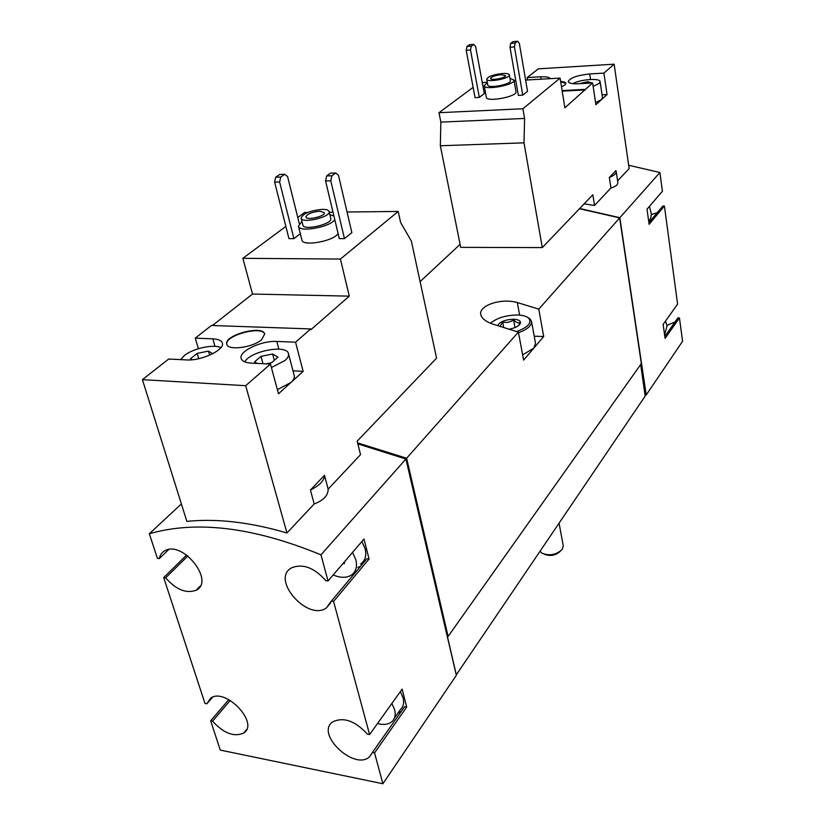 <?xml version="1.0" encoding="UTF-8"?>
<svg xmlns="http://www.w3.org/2000/svg" width="825" height="825" viewBox="0 0 825 825"><rect width="100%" height="100%" fill="white"/><g stroke="black" fill="none" stroke-linecap="round" stroke-linejoin="round"><path stroke-width="1.24" d="M664.599 334.95L667.054 325.823L665.507 321.049M648.759 221.812L650.781 217.903L651.379 214.17L649.44 206.394M509.943 78.262L513.954 80.077L515.986 91.73C517.636 96.618 486.472 102.496 486.348 97.329L484.213 85.707L487.317 82.552M522.761 95.143L527.526 91.307L519.337 43.374L517.605 41.25L513.16 41.57L510.696 43.343L509.984 47.252L518.347 95.38L522.761 95.143L514.439 46.943L509.984 47.252M473.127 87.367L438.993 112.705L440.859 122.11L440.344 145.757L460.701 247.366L542.293 247.593L592.855 194.731L594.526 205.456L610.933 187.987C615.718 186.605 618.007 184.687 617.812 182.253M595.588 102.63L601.528 99.588L595.908 104.713L592.618 82.964L564.877 107.817L560.103 78.086L522.895 108.745L438.993 112.705M560.103 78.086L525.607 80.077M515.79 80.644L514.068 80.737M487.276 82.283L482.264 82.572M479.315 97.412L484.296 93.617L475.623 46.478L473.808 44.395L469.497 44.705L466.929 46.458L466.197 50.304L475.045 97.639L479.315 97.412L470.518 50.005L466.197 50.304M619.843 217.697L659.907 172.507L662.423 191.256L647.006 209.23L649.11 224.318L664.414 206.033L677.603 304.157L663.125 324.39L665.084 338.415L679.449 317.914L682.584 341.261L646.222 394.948L619.843 217.697L579.686 208.498M659.907 172.507L628.66 165.258M617.616 180.871L629.145 168.599L614.14 64.185L603.9 73.116L607.056 94.555L602.054 94.813M584.152 203.837L594.526 205.456M338.075 233.444C334.486 241.024 302.507 246.871 301.909 240.075L298.444 226.194L301.919 221.347M344.448 238.621L351.873 232.65L338.456 175.23L335.703 173.002L330.516 173.137L326.659 175.911L325.576 180.943L339.302 238.621L344.448 238.621L330.794 180.819L325.576 180.943M307.818 212.417L304.652 212.448L297.794 217.542M285.852 226.411L242.87 258.318L252.512 294.04L212.468 325.504M270.466 364.073L278.499 393.814L303.136 371.374L295.546 342.189L276.798 341.437C261.608 340.416 238.446 351.368 241.178 358.483C242.086 361.206 245.499 362.752 251.419 363.134L270.466 364.073L245.685 385.698L286.956 532.981L314.181 503.993L310.437 490.019L324.503 475.303L328.133 489.132L360.525 454.637L357.184 441.148L436.58 358.122L411.376 241.117L400.599 222.482L398.207 211.447L340.416 259.05L242.87 258.318M398.207 211.447L347.047 211.994M333.001 212.149L329.268 212.19M299.3 223.606L287.564 176.498L284.697 174.312L280.727 177.045L279.623 181.985L293.906 238.642L300.331 233.743M293.906 238.642L288.956 238.642L274.612 182.098L275.715 177.179L280.727 177.045M340.416 259.05L349.284 296.144L310.912 329.67L310.726 328.938L211.417 325.473L195.278 338.137L198.361 348.697M195.278 338.137L212.829 338.848C218.295 339.127 221.471 340.519 222.338 343.014C225.256 349.666 201.362 361.072 186.471 359.917L168.661 359.04L142.416 379.644L186.862 521.379C216.882 518.337 250.253 522.204 286.956 532.981M310.726 328.938L295.546 342.189M261.649 339.663L264.66 334.032C263.031 324.617 223.42 335.259 226.792 344.252C227.71 350.893 252.935 347.603 261.649 339.663M245.685 385.698L142.416 379.644M228.793 699.61L210.664 720.792L220.275 750.09L382.893 783.75L374.55 752.895L406.684 707.046L402.126 689.123L369.59 734.59L333.568 601.415L369.064 558.999L364 539.055L328.03 580.965L320.966 554.843L405.91 459.02L357.864 443.902M320.966 554.843C253.791 527.196 196.577 520.173 149.325 533.754L181.387 503.91M314.181 503.993C323.565 500.332 328.216 495.382 328.133 489.132M377.489 723.556C383.563 725.154 388.358 724.536 391.875 721.679C394.948 718.864 395.876 714.893 394.659 709.778L391.885 703.436M333.207 574.942C340.354 578.026 346.397 578.088 351.316 575.118C355.915 571.818 357.431 566.734 355.864 559.866L352.553 552.389M342.922 563.609L344.438 563.558L344.654 561.588M640.674 364.506L645.171 396.093L456.318 674.798L447.47 636.828L448.099 636.436L406.612 458.236L518.389 332.135L523.627 360.113L543.696 336.528L538.787 309.138L619.658 217.913L579.48 208.715M420.1 281.603L460.092 244.355M406.612 458.236L357.617 442.912M538.787 309.138L517.306 302.538C500.301 297.722 478.397 305.951 480.758 314.634C481.996 319.151 487.214 322.688 496.403 325.225L518.389 332.135M448.099 636.436L641.334 363.567L619.658 217.913M186.615 555.029L163.701 577.583L204.971 703.426L206.858 703.787L212.602 697.187M149.325 533.754L157.389 558.329L159.328 558.587L168.743 549.522M382.893 783.75L456.328 675.324L405.91 459.02M543.696 336.528L534.218 336.198M527.742 317.439L530.093 318.966L531.527 321.43L535.518 343.334L533.806 348.15L522.648 354.863M163.701 577.583L165.639 577.861C176.076 589.71 186.254 593.825 196.195 590.215C215.119 581.357 182.923 540.313 165.01 550.677C161.917 552.276 160.019 554.916 159.328 558.587M210.664 720.792L212.541 721.163C223.709 733.384 234.125 737.333 243.767 733.012C259.607 723.123 225.184 686.957 210.592 698.208L206.858 703.787M369.59 734.59L367.455 734.178C355.028 720.72 343.365 716.657 332.485 721.999C315.315 734.147 354.575 771.055 369.507 756.803L372.415 752.482L374.55 752.895M328.03 580.965L325.813 580.666C314.325 567.652 302.909 563.372 291.576 567.827C270.373 579.047 307.467 621.658 326.37 607.942L331.351 601.105L333.568 601.415M406.127 459.968L406.57 459.463L405.952 459.216M447.779 636.384L406.57 459.463M645.202 394.897L646.222 394.948M651.358 214.613L657.35 212.582M648.883 222.667L662.826 206.054L664.414 206.033M666.982 325.38L675.056 321.936M664.816 336.507L677.913 317.873L679.449 317.914M212.541 721.163L230.257 700.415M406.684 707.046L404.611 706.685L372.415 752.482M397.856 713.192L401.393 711.253M394.433 718.039L400.28 709.748C403.353 706.922 404.291 702.962 403.105 697.888L400.373 691.577M369.064 558.999L366.908 558.731L331.351 601.105M357.833 567.363L360.515 566.352M360.587 564.094C365.176 560.783 366.702 555.72 365.176 548.893L361.917 541.468M165.639 577.861L187.852 555.947M310.437 490.019C319.646 485.461 324.338 480.552 324.503 475.303M349.284 296.144L252.512 294.04M303.136 371.374L292.999 370.848M277.386 389.689L290.978 382.449C293.659 379.954 294.752 377.675 294.247 375.592L288.482 353.708C287.059 344.159 250.357 351.017 244.788 361.855M335.703 173.002L331.867 175.787L330.794 180.819M331.867 175.787L326.659 175.911M279.623 181.985L274.612 182.098M284.697 174.312L279.716 174.446L275.715 177.179M322.338 209.354C326.36 209.354 328.618 210.086 329.113 211.561C331.207 217.006 301.795 223.936 301.125 218.13C303.002 213.5 310.076 210.571 322.338 209.354M319.883 211.21L324.328 212.654C325.689 216.253 306.364 220.801 305.91 216.985C307.147 213.933 311.798 212.004 319.883 211.21M329.113 211.561L330.784 218.542C332.898 224.07 303.548 230.99 302.858 225.122L301.125 218.13M329.887 214.768L333.919 215.975M334.754 219.522C331.114 226.947 299.001 232.836 298.444 226.194M264.701 334.207C262.567 325.174 224.111 335.507 226.844 344.438M271.404 367.558L285.141 360.401C287.853 357.957 288.967 355.73 288.482 353.708M265.908 363.846L271.621 362.701L277.984 357.142L272.632 354.007L260.989 356.359L254.564 361.866L257.111 363.412M220.873 347.655C213.788 343.881 192.864 348.418 184.264 355.596L180.644 359.628M212.685 353.739L208.519 351.099L197.185 353.378L190.503 358.731L192.07 359.762M198.743 358.689L197.185 353.378M209.684 355.152L208.519 351.099M263 363.701L260.989 356.359M274.323 360.339L272.632 354.007M527.577 79.963L527.175 77.602L538.343 68.836L614.14 64.185M593.144 86.408L599.115 83.418L600.095 81.623L602.498 97.742L601.528 99.588L607.056 94.555M522.895 108.745L524.576 118.449L523.999 142.838L542.293 247.593M609.355 177.478C614.068 175.508 616.368 173.539 616.234 171.559L615.863 170.672L609.355 177.478L610.933 187.987M523.999 142.838L440.344 145.757M524.576 118.449L440.859 122.11M561.516 86.872L564.908 84.975L565.868 83.315C565.599 82.242 563.857 81.623 560.649 81.469M550.172 78.664C549.409 77.168 546.263 76.55 540.746 76.808L527.175 77.602M585.286 89.358L562.103 90.585M590.545 79.458L589.71 73.941C577.129 75.312 569.972 77.859 568.25 81.582C568.807 83.273 572.137 83.995 578.232 83.758L592.618 82.964M589.71 73.941L603.9 73.116M585.368 89.915L562.196 91.142M600.095 81.623C600.136 77.839 580.542 79.334 572.767 83.665M592.319 82.974L587.73 81.706L579.418 83.686M587.967 83.222L587.73 81.706M517.605 41.25L515.151 43.024L514.439 46.943M515.151 43.024L510.696 43.343M473.808 44.395L471.25 46.148L470.518 50.005M471.25 46.148L466.929 46.458M565.878 83.449L560.691 81.737M502.673 73.497C506.736 73.301 508.953 73.765 509.345 74.879C510.572 78.447 486.781 82.964 486.709 79.179C488.07 76.457 493.391 74.559 502.673 73.497M501.084 74.693L505.467 75.601C506.272 77.952 490.638 80.922 490.576 78.427C491.473 76.642 494.969 75.395 501.084 74.693M509.345 74.879L510.376 80.737C511.603 84.356 487.864 88.852 487.771 85.016L486.709 79.179M513.954 80.077C515.584 84.831 484.316 90.75 484.213 85.707M560.144 551.471C555.545 555.493 550.368 556.442 544.603 554.328M559.061 523.174L563.258 545.81L562.289 549.368C556.277 554.895 549.46 556.153 541.839 553.121L540.035 551.255M497.64 325.566C500.002 321.678 505.343 319.564 513.666 319.213C518.904 319.553 521.101 321.038 520.235 323.658C518.698 326.164 515.14 327.989 509.561 329.123M500.146 326.257L502.642 321.998C506.591 323.008 510.232 322.276 513.562 319.801C516.027 322.441 518.203 323.338 520.08 322.523L518.832 325.339L520.235 323.658M490.452 323.225C497.042 317.903 506.055 315.171 517.492 314.995C522.761 315.181 526.505 316.243 528.691 318.182C532.125 322.802 528.113 327.257 516.677 331.526M531.527 321.43C531.785 325.607 527.443 329.381 518.513 332.753M503.662 327.288L502.642 321.998M515.017 327.556L513.562 319.801M517.306 302.538L519.647 315.119M212.829 338.848L214.985 346.356M276.798 341.437L278.85 349.13M541.148 79.179L540.746 76.808M243.767 733.012L246.541 729.63M369.507 756.803L372.271 752.864M326.37 607.942L330.794 602.673M196.195 590.215L200.32 585.977M616.234 171.559L617.812 182.243M528.691 318.182L530.093 318.966"/></g></svg>
